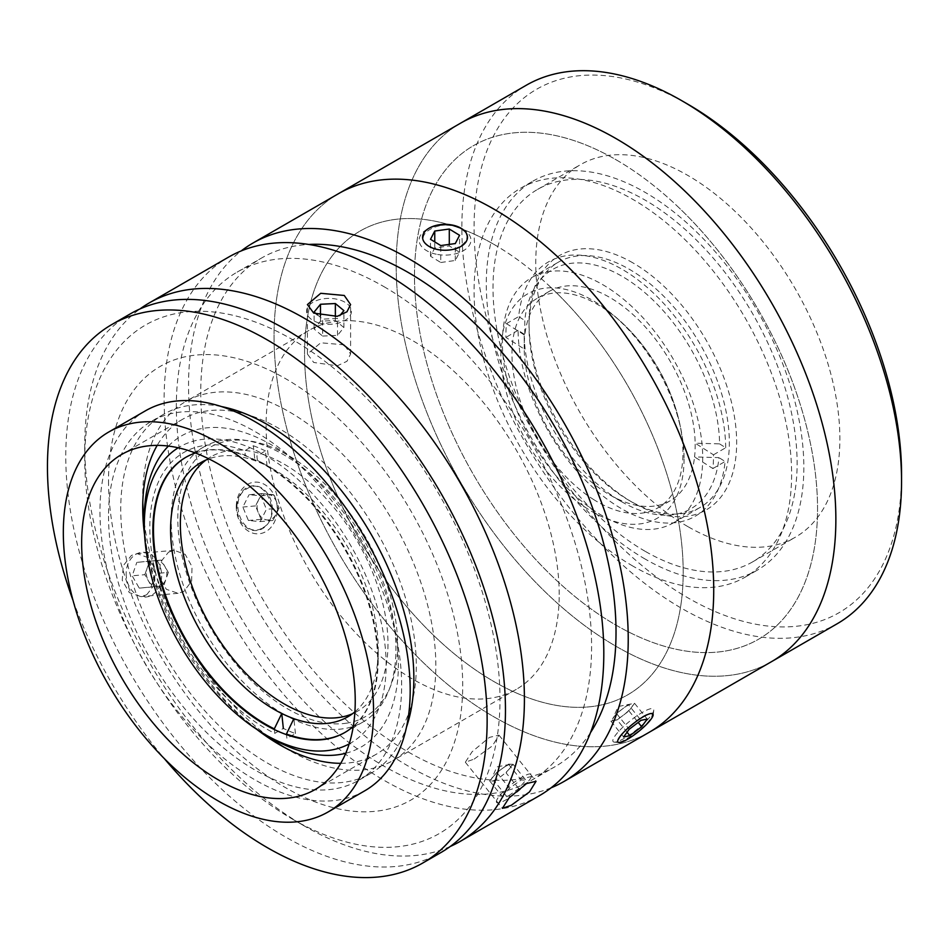 <?xml version="1.0" encoding="UTF-8"?>
<svg xmlns="http://www.w3.org/2000/svg" width="949" height="949" viewBox="0 0 949 949"><rect width="100%" height="100%" fill="white"/><g stroke="black" fill="none" stroke-linecap="round" stroke-linejoin="round"><path stroke-width="0.71" stroke-dasharray="4.75 3.56" d="M684.051 458.925A129.55 74.793 60 0 1 592.449 511.819A129.55 74.793 60 0 1 500.847 353.158A129.55 74.793 60 0 1 607.396 310.311A129.55 74.793 60 0 1 682.829 440.977A129.55 74.793 60 0 1 684.051 458.925M346.824 723.126A155.458 89.752 60 0 1 195.043 596.731A155.458 89.752 60 0 1 228.614 440.846A155.458 89.752 60 0 1 380.395 567.229A155.458 89.752 60 0 1 346.824 723.126M901.55 474.393A302.268 174.521 60 0 1 687.811 597.799A302.268 174.521 60 0 1 474.073 227.594A302.268 174.521 60 0 1 687.811 104.188M526.256 85.256A310.904 179.503 -120 0 0 478.593 334.392A310.904 179.503 -120 0 0 681.702 608.368A310.904 179.503 -120 0 0 837.16 623.766M771.478 661.69A310.904 179.503 60 0 1 616.02 646.293A310.904 179.503 60 0 1 412.91 372.316A310.904 179.503 60 0 1 460.573 123.18A310.904 179.503 60 0 0 549.518 596.008A310.904 179.503 60 0 0 771.478 661.69M687.811 526.576A215.043 124.153 60 0 1 547.324 337.073A215.043 124.153 60 0 1 580.29 164.758A215.043 124.153 60 0 1 687.811 175.411A215.043 124.153 60 0 1 828.299 364.902A215.043 124.153 60 0 1 795.333 537.229A215.043 124.153 60 0 1 687.811 526.576M645.059 551.25A215.043 124.153 60 0 1 504.583 361.759A215.043 124.153 60 0 1 537.537 189.432A215.043 124.153 60 0 1 645.059 200.085A215.043 124.153 60 0 1 785.547 389.588A215.043 124.153 60 0 1 752.581 561.903A215.043 124.153 60 0 1 645.059 551.25M616.02 159.74A284.997 164.545 60 0 1 817.54 508.783A284.997 164.545 60 0 1 616.02 625.142A284.997 164.545 60 0 1 414.499 276.088A284.997 164.545 60 0 1 616.02 159.74M645.059 559.008A224.545 129.645 60 0 1 498.379 361.142A224.545 129.645 60 0 1 532.792 181.212A224.545 129.645 60 0 1 645.059 192.327A224.545 129.645 60 0 1 791.751 390.205A224.545 129.645 60 0 1 757.338 570.135A224.545 129.645 60 0 1 645.059 559.008M632.853 566.067A224.545 129.645 60 0 1 486.161 368.188A224.545 129.645 60 0 1 520.574 188.258A224.545 129.645 60 0 1 632.853 199.385A224.545 129.645 60 0 1 779.544 397.251A224.545 129.645 60 0 1 745.119 577.182A224.545 129.645 60 0 1 632.853 566.067M632.853 262.849A146.822 84.769 -120 0 0 529.032 322.779A146.822 84.769 -120 0 0 632.853 502.59A146.822 84.769 -120 0 0 632.853 502.602A146.822 84.769 -120 0 0 736.661 442.661A146.822 84.769 -120 0 0 632.853 262.849M629.187 500.479L632.853 502.602L629.187 500.479A141.638 81.768 60 0 1 529.032 327.014A141.638 81.768 60 0 1 558.368 262.173A141.638 81.768 60 0 1 629.187 269.196A141.638 81.768 60 0 1 721.715 394.001A141.638 81.768 60 0 1 700.006 507.501A141.638 81.768 60 0 1 629.187 500.479M602.556 515.853A141.638 81.768 60 0 1 510.028 391.047A141.638 81.768 60 0 1 531.748 277.547A141.638 81.768 60 0 1 602.556 284.558A141.638 81.768 60 0 1 695.095 409.375A141.638 81.768 60 0 1 673.375 522.863A141.638 81.768 60 0 1 602.556 515.853M349.185 743.909A170.998 98.732 -120 0 0 377.358 607.431A170.998 98.732 -120 0 0 265.234 455.342A170.998 98.732 -120 0 0 178.21 447.786M168.4 446.077A179.634 103.714 60 0 1 271.343 444.761A179.634 103.714 60 0 1 392.198 616.055A179.634 103.714 60 0 1 345.744 753.269M283.549 714.134A158.91 91.745 60 0 1 179.741 574.098A158.91 91.745 60 0 1 204.106 446.765A158.91 91.745 60 0 1 283.549 454.642A158.91 91.745 60 0 1 387.37 594.667A158.91 91.745 60 0 1 363.004 721.999A158.91 91.745 60 0 1 283.549 714.134M195.423 452.993A158.91 91.745 60 0 1 265.234 465.212A158.91 91.745 60 0 1 366.397 596.909A158.91 91.745 60 0 1 353.277 726.412M271.343 738.108A179.634 103.714 60 0 1 144.319 518.107M524.204 349.007L524.192 334.214A138.186 79.775 -120 0 0 617.147 498.996A138.186 79.775 -120 0 0 621.892 501.867A138.186 79.775 -120 0 0 718.998 457.632L694.561 456.932A120.903 69.811 -120 0 0 695.154 443.183L719.591 443.883A138.186 79.775 -120 0 0 626.648 279.101A138.186 79.775 -120 0 0 524.785 320.465L524.797 335.258A120.903 69.811 60 0 1 549.222 291.39A120.903 69.811 60 0 1 613.837 299.896A120.903 69.811 60 0 1 695.154 443.183L713.494 454.808A146.822 84.769 60 0 1 712.901 468.545L694.561 456.932A120.903 69.811 60 0 1 670.136 500.811A120.903 69.811 60 0 1 609.685 494.82A120.903 69.811 60 0 1 605.521 492.306A120.903 69.811 60 0 1 524.204 349.007L505.876 337.393A146.822 84.769 60 0 1 506.469 323.645L524.797 335.258A120.903 69.811 -120 0 0 524.204 349.007M593.315 499.352A120.903 69.811 -120 0 0 657.918 507.857A120.903 69.811 -120 0 0 677.23 413.645A120.903 69.811 -120 0 0 601.619 306.942A120.903 69.811 -120 0 0 537.015 298.437A120.903 69.811 -120 0 0 517.703 392.649A120.903 69.811 -120 0 0 593.315 499.352M524.192 334.214L518.083 330.335A146.822 84.769 -120 0 0 616.85 505.864A146.822 84.769 -120 0 0 725.107 461.499L718.998 457.632M712.901 468.545L725.107 461.499M719.591 443.883L725.7 447.75L713.494 454.808M725.7 447.75A146.822 84.769 -120 0 0 626.945 272.221A146.822 84.769 -120 0 0 518.676 316.598L524.785 320.465M506.469 323.645L518.676 316.598M518.083 330.335L505.876 337.393M354.89 711.845A146.822 84.769 -120 0 0 378.212 649.614A146.822 84.769 -120 0 0 377.346 633.588A146.822 84.769 -120 0 0 274.403 469.791A146.822 84.769 -120 0 0 267.037 465.852L257.381 460.336A158.91 91.745 60 0 1 265.85 464.856A158.91 91.745 60 0 1 377.275 642.141A158.91 91.745 60 0 1 378.212 659.484A158.91 91.745 60 0 1 344.997 732.403M206.04 459.98A146.822 84.769 60 0 1 210.761 456.884A146.822 84.769 60 0 1 317.595 489.838A146.822 84.769 60 0 1 387.109 627.953A146.822 84.769 60 0 1 357.583 711.181A146.822 84.769 60 0 1 352.53 713.719M257.381 460.336L256.906 455.864L265.459 450.929L267.037 465.852A146.822 84.769 -120 0 0 254.925 460.68A146.822 84.769 -120 0 0 208.839 458.865M186.087 457.169A158.91 91.745 60 0 1 245.269 455.176L254.925 460.68L253.347 445.757L244.795 450.692L245.269 455.176M274.32 728.879L274.795 733.352A164.094 94.734 60 0 1 150.796 545.521A164.094 94.734 60 0 1 244.795 450.692M265.459 450.929A164.094 94.734 -120 0 0 253.347 445.757M274.795 733.352L283.336 728.417A164.094 94.734 -120 0 0 295.447 733.577L286.906 738.512L286.432 734.04M295.447 733.577L293.87 718.666M474.168 759.093L492.412 745.855L498.996 735.167L489.435 737.373L472.092 751.75L465.342 762.225L474.168 759.093M450.253 846.472A310.904 179.503 60 0 1 304.57 826.105L304.57 826.105A310.904 179.503 60 0 1 84.734 445.318A310.904 179.503 60 0 1 139.93 308.971M539.412 795.665A310.904 179.503 60 0 1 383.965 780.268A310.904 179.503 60 0 1 180.856 506.292A310.904 179.503 60 0 1 228.507 257.155M146.704 594.786L154.545 584.537L154.984 569.91L148.151 557.692L137.095 553.611L131.436 555.438L123.228 565.711L122.255 580.385L129.301 592.603L140.938 596.624L146.704 594.786M168.566 552.116L174.213 550.301L185.185 554.37L192.018 566.6L191.627 581.215L183.833 591.464L178.056 593.303L166.348 589.293L159.29 577.111L160.31 562.401L168.566 552.116M292.363 819.058A293.632 169.527 -120 0 0 499.993 699.176A293.632 169.527 -120 0 0 292.363 339.552A293.632 169.527 -120 0 0 84.734 459.423A293.632 169.527 -120 0 0 292.363 819.046L304.57 826.105L292.363 819.046A293.632 169.527 -120 0 0 292.363 819.058M344.273 344.843L320.75 342.779L307.405 354.036L313.739 362.471L337.263 365.816L346.943 361.308L350.596 354.036L344.273 344.843M383.965 286.657A293.632 169.527 60 0 1 575.794 545.414A293.632 169.527 60 0 1 530.776 780.707A293.632 169.527 60 0 1 383.965 766.163A293.632 169.527 60 0 1 192.137 507.418A293.632 169.527 60 0 1 237.143 272.114A293.632 169.527 60 0 1 383.965 286.657M590.527 732.581A293.632 169.527 60 0 1 555.201 766.602A293.632 169.527 60 0 1 408.39 752.071A293.632 169.527 60 0 1 216.562 493.314A293.632 169.527 60 0 1 261.568 258.021A293.632 169.527 60 0 1 308.698 244.451M642.592 716.578C663.256 705.154 647.064 728.203 627.336 738.286C607.68 750.956 623.825 727.93 642.592 716.578M551.144 787.789A310.904 179.503 60 0 1 408.39 766.163A310.904 179.503 60 0 1 208.744 503.338A310.904 179.503 60 0 1 241.2 250.939M649.341 732.201A310.904 179.503 60 0 1 493.883 716.803A310.904 179.503 60 0 1 290.774 442.839A310.904 179.503 60 0 1 338.437 193.703A310.904 179.503 60 0 0 427.382 666.518A310.904 179.503 60 0 0 649.341 732.201M460.301 228.484C480.918 239.955 448.569 258.709 429.767 246.111C409.126 235.957 441.534 217.25 460.301 228.484M493.883 244.356A267.725 154.568 60 0 1 683.197 572.247A267.725 154.568 60 0 1 493.883 681.548A267.725 154.568 60 0 1 304.57 353.657A267.725 154.568 60 0 1 493.883 244.356M262.731 527.798C282.399 517.679 266.206 475.935 247.475 488.45C226.823 498.605 242.956 540.432 262.731 527.798M130.167 313.941A310.904 179.503 -120 0 0 65.766 456.267A310.904 179.503 -120 0 0 201.485 769.153A310.904 179.503 -120 0 0 441.071 852.451M73.12 600.705A310.904 179.503 -120 0 0 164.201 758.465M221.461 406.563A207.273 119.669 -120 0 0 163.655 414.274A207.273 119.669 -120 0 0 120.737 509.15A207.273 119.669 -120 0 0 211.212 717.741A207.273 119.669 -120 0 0 370.929 773.281A207.273 119.669 -120 0 0 406.504 727.076M108.518 516.209A207.273 119.669 -120 0 0 198.993 724.799A207.273 119.669 -120 0 0 358.722 780.327A207.273 119.669 -120 0 0 401.641 685.439A207.273 119.669 -120 0 0 311.165 476.849A207.273 119.669 -120 0 0 151.449 421.32A207.273 119.669 -120 0 0 108.518 516.209M108.518 480.953A250.453 144.604 -120 0 0 285.613 787.694A250.453 144.604 -120 0 0 462.709 685.439A250.453 144.604 -120 0 0 285.613 378.698A250.453 144.604 -120 0 0 108.518 480.953M145.399 410.846A219.361 126.644 -120 0 0 99.965 511.274A219.361 126.644 -120 0 0 195.719 732.023A219.361 126.644 -120 0 0 364.76 790.802M340.75 763.316A193.454 111.685 -120 0 0 376.231 754.253A193.454 111.685 -120 0 0 416.303 665.7A193.454 111.685 -120 0 0 331.853 471.012A193.454 111.685 -120 0 0 182.777 419.185A193.454 111.685 -120 0 0 157.19 445.378M284.309 747.349A207.273 119.669 -120 0 0 289.279 750.315A207.273 119.669 -120 0 0 392.91 760.588A207.273 119.669 -120 0 0 435.84 665.7A207.273 119.669 -120 0 0 345.365 457.11A207.273 119.669 -120 0 0 185.648 401.581A207.273 119.669 -120 0 0 142.718 496.457A207.273 119.669 -120 0 0 142.801 502.246M142.718 507.751L142.718 496.457M559.198 594.477A207.273 119.669 -120 0 0 468.723 385.887A207.273 119.669 -120 0 0 309.006 330.359A207.273 119.669 -120 0 0 266.076 425.247A207.273 119.669 -120 0 0 356.551 633.837A207.273 119.669 -120 0 0 516.268 689.365A207.273 119.669 -120 0 0 559.198 594.477M144.319 522.353A207.273 119.669 -120 0 0 267.654 735.985M144.616 535.058A193.454 111.685 -120 0 0 256.799 729.378M317.476 314.866L322.636 319.149L337.524 318.425L339.778 315.661M322.636 336.076L337.524 335.353L343.894 327.547L335.365 320.465L320.477 321.177L314.107 328.983L322.636 336.076L322.636 319.149M314.107 328.983L314.107 312.067M337.524 335.353L337.524 318.425M343.894 327.547L343.894 310.62M335.365 320.465L335.365 316.681M320.477 321.177L320.477 315.827M319.445 323.063A22.432 12.954 0 0 0 349.303 316.859A22.432 12.954 0 0 0 338.556 299.623A22.432 12.954 0 0 0 308.698 305.827A22.432 12.954 0 0 0 319.445 323.063M518.759 788.607L506.066 772.818L509.601 768.583A12.942 2.74 141.2 0 0 511.57 765.452A12.942 2.74 141.2 0 0 510.811 764.242A12.942 2.74 141.2 0 0 510.123 764.313A12.942 2.74 141.2 0 0 502.614 768.287A12.942 2.74 141.2 0 0 493.219 776.673A12.942 2.74 141.2 0 0 491.416 779.343A12.942 2.74 141.2 0 0 491.25 779.805A12.942 2.74 141.2 0 0 492.009 781.003L494.346 781.098L507.039 796.899L518.759 788.607L525.829 780.137L521.179 779.936L509.447 788.228L502.377 796.697L507.039 796.899M513.136 764.348L508.486 764.147L496.754 772.439L489.684 780.908L492.009 781.003A12.942 2.74 141.2 0 0 509.601 768.583L513.136 764.348L525.829 780.137M489.684 780.908L502.377 796.697M508.486 764.147L521.179 779.936M496.754 772.439L509.447 788.228M496.493 800.861A22.432 4.745 141.2 0 0 512.009 795.938A22.432 4.745 141.2 0 0 531.713 775.974A22.432 4.745 141.2 0 0 516.197 780.897A22.432 4.745 141.2 0 0 496.493 800.861M149.527 561.227L161.247 560.1L164.782 566.256A12.942 10.202 -95.1 0 1 166.751 572.567A12.942 10.202 -95.1 0 1 165.992 579.139A12.942 10.202 -95.1 0 1 148.4 580.835A12.942 10.202 -95.1 0 1 146.431 574.525A12.942 10.202 -95.1 0 1 147.19 567.953L149.527 561.227L136.834 562.366L148.554 561.239L155.624 573.552L150.974 587.004L139.242 588.131L132.172 575.806L136.834 562.366M139.242 588.131L151.935 586.992L144.865 574.679L132.172 575.806M144.865 574.679L147.19 567.953A12.942 10.202 -95.1 0 1 155.387 560.669A12.942 10.202 -95.1 0 1 164.782 566.256L168.317 572.425L155.624 573.552M161.247 560.1L148.554 561.239M168.317 572.425L163.667 585.865L150.974 587.004M126.288 576.375A22.432 17.699 -95.1 0 1 141.804 552.342A22.432 17.699 -95.1 0 1 161.508 572.982A22.432 17.699 -95.1 0 1 145.992 597.016A22.432 17.699 -95.1 0 1 126.288 576.375M437.643 254.474A25.908 14.959 0 0 0 467.288 247.796A25.908 14.959 0 0 0 463.349 229.563A25.908 14.959 0 0 0 452.412 225.803A25.908 14.959 0 0 0 426.706 229.563A25.908 14.959 0 0 0 437.643 254.474M440.775 262.493L455.306 260.489L459.565 252.22L449.292 245.957L434.761 247.962L430.502 256.23L440.775 262.493L440.775 245.566M430.502 256.23L430.502 239.302M455.306 260.489L455.306 243.561M459.565 252.22L459.565 235.293M449.292 245.957L449.292 244.391M434.761 247.962L434.761 241.9M617.158 719.9L628.962 710.955L631.749 707.112A12.942 2.74 141.2 0 0 632.947 704.478A12.942 2.74 141.2 0 0 631.441 703.897A12.942 2.74 141.2 0 0 622.39 709.01A12.942 2.74 141.2 0 0 613.706 717.325A12.942 2.74 141.2 0 0 612.734 718.939A12.942 2.74 141.2 0 0 612.508 719.959A12.942 2.74 141.2 0 0 614.039 720.528L617.158 719.9L627.052 732.201M628.297 704.538L616.494 713.482L610.919 721.157L614.039 720.528A12.942 2.74 141.2 0 0 623.066 715.427A12.942 2.74 141.2 0 0 631.749 707.112L634.537 703.28L631.417 703.909A12.942 2.74 141.2 0 0 631.417 703.909L628.297 704.538L640.99 720.327M612.829 740.872A25.908 5.48 141.2 0 0 614.323 742.13A25.908 5.48 141.2 0 0 636.732 729.627A25.908 5.48 141.2 0 0 653.754 710.433A25.908 5.48 141.2 0 0 653.766 709.852A25.908 5.48 141.2 0 0 632.627 718.939A25.908 5.48 141.2 0 0 612.829 740.872M610.919 721.157L623.612 736.946M616.494 713.482L629.187 729.271M628.962 710.955L638.202 722.438M634.537 703.28L647.23 719.069M261.758 493.587L273.573 494.702L276.349 501.428A12.942 10.202 -95.1 0 1 277.559 508A12.942 10.202 -95.1 0 1 276.017 514.311A12.942 10.202 -95.1 0 1 267.001 519.91A12.942 10.202 -95.1 0 1 258.306 512.638A12.942 10.202 -95.1 0 1 257.108 506.066A12.942 10.202 -95.1 0 1 258.65 499.755L261.758 493.587L249.065 494.726L260.88 495.841L266.444 509.281L260.204 521.606L248.401 520.491L242.837 507.051L249.065 494.726M236.906 506.481A22.432 17.699 -95.1 0 1 255.222 485.829A22.432 17.699 -95.1 0 1 272.363 509.85A22.432 17.699 -95.1 0 1 254.059 530.503A22.432 17.699 -95.1 0 1 236.906 506.481M236.289 506.031A25.908 20.439 -95.1 0 1 257.44 482.175A25.908 20.439 -95.1 0 1 277.238 509.921A25.908 20.439 -95.1 0 1 256.1 533.777A25.908 20.439 -95.1 0 1 236.289 506.031M279.136 508.154L272.897 520.479L261.094 519.352L255.53 505.912L258.65 499.755A12.942 10.202 -95.1 0 1 267.665 494.144A12.942 10.202 -95.1 0 1 276.349 501.428L279.136 508.154L266.444 509.281M273.573 494.702L260.88 495.841M272.897 520.479L260.204 521.606M255.53 505.912L242.837 507.051M261.094 519.352L248.401 520.491M551.155 287.654A267.725 154.568 60 0 1 674.324 633.256A267.725 154.568 60 0 1 436.623 638.25A267.725 154.568 60 0 1 313.443 292.648A267.725 154.568 60 0 1 551.155 287.654M676.981 205.838A284.997 164.545 60 0 1 808.109 573.73A284.997 164.545 60 0 1 555.058 579.044A284.997 164.545 60 0 1 423.942 211.153A284.997 164.545 60 0 1 676.981 205.838M682.829 440.977A197.392 197.392 0 0 0 607.396 310.311M537.537 189.432L580.29 164.758M752.581 561.903L795.333 537.229M520.574 188.258L532.792 181.212M529.032 327.014L529.032 322.779M531.748 277.547L558.368 262.173M673.375 522.863L700.006 507.501M745.119 577.182L757.338 570.135M185.779 457.347L204.106 446.765M344.689 732.581L363.004 721.999M670.136 500.811L657.918 507.857M549.222 291.39L537.015 298.437M609.685 494.82L621.892 501.867M274.403 469.791L265.85 464.856M347.808 716.815L357.583 711.181M200.986 462.519L210.761 456.884M378.212 649.614L378.212 659.484M498.996 735.167L536.055 781.264M174.213 550.301L137.095 553.611M307.405 354.036L307.405 304.593M530.776 780.707L555.201 766.602M237.143 272.114L261.568 258.021M350.596 354.036L350.596 304.593M84.734 459.423L84.734 445.318M178.056 593.303L140.938 596.624M465.342 762.225L502.401 808.323M370.929 773.281L358.722 780.327M163.655 414.274L151.449 421.32M182.777 419.185L121.709 454.441M309.006 330.359L185.648 401.581M516.268 689.365L392.91 760.588M279.504 744.68L289.279 750.315M376.231 754.253L315.163 789.509M510.123 764.313L496.837 766.934L491.416 779.343M460.894 228.14L463.349 229.563M429.162 228.14L426.706 229.563M631.441 703.897L618.155 706.531L612.734 718.939M653.137 715.083L653.754 710.433M618.985 742.533L614.323 742.13"/><path stroke-width="1.42" d="M687.811 104.188L681.714 100.665L687.811 104.188A302.268 174.521 60 0 1 901.55 474.393L901.55 481.44A310.904 179.503 -120 0 0 681.714 100.665A310.904 179.503 -120 0 0 681.702 100.653A310.904 179.503 -120 0 0 526.256 85.256L460.573 123.18A310.904 179.503 60 0 1 616.02 138.578A310.904 179.503 60 0 1 819.129 412.554A310.904 179.503 60 0 1 771.478 661.69L837.16 623.766A310.904 179.503 -120 0 0 901.55 481.44M178.21 447.786A170.998 98.732 -120 0 0 144.319 525.153A170.998 98.732 -120 0 0 265.234 734.585A170.998 98.732 -120 0 0 349.185 743.909M271.343 738.108L265.234 734.585L271.343 738.108A179.634 103.714 60 0 0 345.744 753.269M353.277 726.412A158.91 91.745 60 0 1 344.689 732.581A158.91 91.745 60 0 1 265.234 724.716A158.91 91.745 60 0 1 161.425 584.679A158.91 91.745 60 0 1 185.779 457.347A158.91 91.745 60 0 1 195.423 452.993M144.319 525.153L144.319 518.107A179.634 103.714 60 0 1 168.4 446.077M208.839 458.865A146.822 84.769 -120 0 0 200.986 462.519A146.822 84.769 -120 0 0 171.461 545.758A146.822 84.769 -120 0 0 281.758 713.494A146.822 84.769 -120 0 0 293.87 718.666A146.822 84.769 -120 0 0 347.808 716.815A146.822 84.769 -120 0 0 354.89 711.845M352.53 713.719A146.822 84.769 60 0 1 247.487 675A146.822 84.769 60 0 1 181.223 540.111A146.822 84.769 60 0 1 206.04 459.98M283.336 728.417L281.758 713.494L274.32 728.879A158.91 91.745 60 0 1 163.821 590.064A158.91 91.745 60 0 1 186.087 457.169M344.997 732.403A158.91 91.745 60 0 1 286.432 734.04L293.87 718.666M526.565 783.566L536.055 781.276L529.471 791.929L511.297 805.286L502.401 808.323L509.139 797.824L526.565 783.566M139.93 308.971A310.904 179.503 60 0 1 149.123 302.992A310.904 179.503 60 0 1 304.57 318.389A310.904 179.503 60 0 1 507.679 592.366A310.904 179.503 60 0 1 460.028 841.502A310.904 179.503 60 0 1 450.253 846.472M149.123 302.992L228.507 257.155A310.904 179.503 60 0 1 383.965 272.565A310.904 179.503 60 0 1 587.075 546.529A310.904 179.503 60 0 1 539.412 795.665L460.028 841.502M344.273 295.471L350.596 304.593L346.966 311.794L337.263 316.325L313.739 313.111L307.405 304.593L320.726 293.3L344.273 295.471M308.698 244.451A293.632 169.527 60 0 1 408.39 272.565A293.632 169.527 60 0 1 590.527 732.581M241.2 250.939A310.904 179.503 60 0 1 252.932 243.063A310.904 179.503 60 0 1 408.39 258.46A310.904 179.503 60 0 1 611.5 532.436A310.904 179.503 60 0 1 563.836 781.561A310.904 179.503 60 0 1 551.144 787.789M493.883 209.1A310.904 179.503 60 0 1 696.993 483.077A310.904 179.503 60 0 1 649.341 732.201L771.478 661.69A310.904 179.503 60 0 0 682.521 188.875A310.904 179.503 60 0 0 460.573 123.18L338.437 193.703A310.904 179.503 60 0 1 493.883 209.1M164.201 758.465A310.904 179.503 -120 0 0 422.744 863.032L441.071 852.451A310.904 179.503 -120 0 0 505.461 710.125A310.904 179.503 -120 0 0 369.742 397.24A310.904 179.503 -120 0 0 130.167 313.941L111.84 324.522A310.904 179.503 -120 0 0 47.45 466.849A310.904 179.503 -120 0 0 73.12 600.705M422.744 863.032A310.904 179.503 -120 0 0 487.134 720.694A310.904 179.503 -120 0 0 351.427 407.809A310.904 179.503 -120 0 0 111.84 324.522M406.504 727.076A207.273 119.669 -120 0 0 413.859 678.393A207.273 119.669 -120 0 0 221.461 406.563M328.117 811.953L364.76 790.802A219.361 126.644 -120 0 0 410.193 690.374A219.361 126.644 -120 0 0 314.439 469.625A219.361 126.644 -120 0 0 145.399 410.846L108.755 432.009A219.361 126.644 -120 0 0 63.322 532.425A219.361 126.644 -120 0 0 159.076 753.186A219.361 126.644 -120 0 0 328.117 811.953A219.361 126.644 -120 0 0 373.55 711.536A219.361 126.644 -120 0 0 277.796 490.775A219.361 126.644 -120 0 0 108.755 432.009M355.234 700.955A193.454 111.685 -120 0 0 270.785 506.268A193.454 111.685 -120 0 0 121.709 454.441A193.454 111.685 -120 0 0 81.65 543.006A193.454 111.685 -120 0 0 166.087 737.681A193.454 111.685 -120 0 0 315.163 789.509A193.454 111.685 -120 0 0 355.234 700.955M157.19 445.378A193.454 111.685 -120 0 0 142.718 507.751A193.454 111.685 -120 0 0 144.616 535.058M142.801 502.246A207.273 119.669 -120 0 0 144.319 522.353M267.654 735.985A207.273 119.669 -120 0 0 284.309 747.349M256.799 729.378A193.454 111.685 -120 0 0 279.504 744.68A193.454 111.685 -120 0 0 340.75 763.316M339.778 315.661L343.894 310.62L335.365 303.538L320.477 304.261L314.107 312.067L317.476 314.866M335.365 316.681L335.365 303.538M320.477 315.827L320.477 304.261M438.64 249.717A22.432 12.954 0 0 0 464.31 243.929A22.432 12.954 0 0 0 460.894 228.14A22.432 12.954 0 0 0 451.427 224.889A22.432 12.954 0 0 0 429.162 228.14A22.432 12.954 0 0 0 438.64 249.717M430.502 239.302L440.775 245.566L455.306 243.561L459.565 235.293L449.292 229.029L434.761 231.034L430.502 239.302M449.292 244.391L449.292 229.029M434.761 241.9L434.761 231.034M617.692 741.442A22.432 4.745 141.2 0 0 618.985 742.533A22.432 4.745 141.2 0 0 638.392 731.703A22.432 4.745 141.2 0 0 653.137 715.083A22.432 4.745 141.2 0 0 653.149 714.573A22.432 4.745 141.2 0 0 634.845 722.45A22.432 4.745 141.2 0 0 617.692 741.442M629.187 729.271L623.612 736.946L629.851 735.689L641.654 726.744L647.23 719.069L640.99 720.327L629.187 729.271M627.052 732.201L629.851 735.689M638.202 722.438L641.654 726.744M252.932 243.063L338.437 193.703A310.904 179.503 60 0 1 560.385 259.385A310.904 179.503 60 0 1 649.341 732.201L563.836 781.561"/></g></svg>
